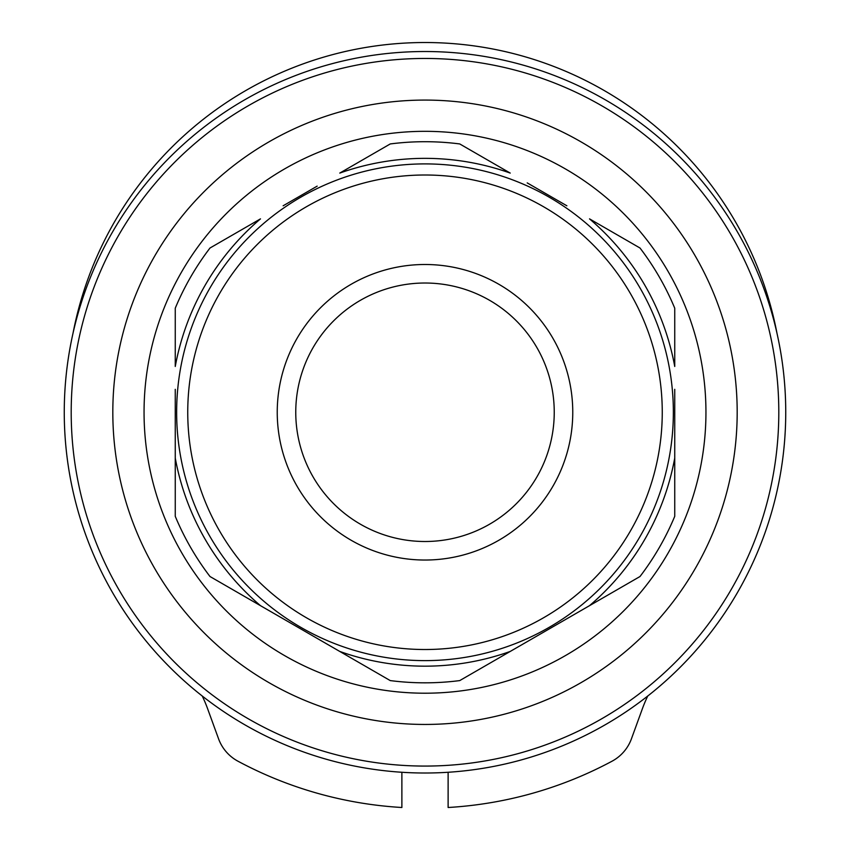 <?xml version="1.0" encoding="UTF-8"?>
<svg xmlns="http://www.w3.org/2000/svg" width="850" height="850" viewBox="0 0 850 850"><rect width="100%" height="100%" fill="white"/><g stroke="black" fill="none" stroke-linecap="round" stroke-linejoin="round"><path stroke-width="1.27" d="M73.026 333.211A358.434 358.434 0 0 1 776.974 333.211M64.26 412.261A360.74 360.74 0 0 0 425 773.011A360.74 360.74 0 0 0 785.74 412.261A360.74 360.74 0 0 0 425 51.521A360.74 360.74 0 0 0 64.26 412.261M71.198 412.261A353.802 353.802 0 0 0 425 766.073A353.802 353.802 0 0 0 778.802 412.261A353.802 353.802 0 0 0 425 58.459A353.802 353.802 0 0 0 71.198 412.261M737.184 412.261A312.184 312.184 0 0 0 425 100.077A312.184 312.184 0 0 0 112.816 412.261A312.184 312.184 0 0 0 425 724.444A312.184 312.184 0 0 0 737.184 412.261M705.946 412.261A280.946 280.946 0 0 0 425 131.325A280.946 280.946 0 0 0 144.054 412.261A280.946 280.946 0 0 0 425 693.207A280.946 280.946 0 0 0 705.946 412.261M566.876 205.796L527.202 182.888M317.167 186.139L283.124 205.796M175.259 389.332L175.259 516.322A270.555 270.555 0 0 0 210.003 576.523L390.246 680.584A270.555 270.555 0 0 0 459.754 680.584L639.997 576.523A270.555 270.555 0 0 0 674.741 516.322L674.741 389.332M176.641 412.261A248.359 248.359 0 0 0 425 660.62A248.359 248.359 0 0 0 673.359 412.261A248.359 248.359 0 0 0 425 163.901A248.359 248.359 0 0 0 176.641 412.261M187.744 412.261A237.256 237.256 0 0 0 425 649.517A237.256 237.256 0 0 0 662.256 412.261A237.256 237.256 0 0 0 425 175.004A237.256 237.256 0 0 0 187.744 412.261M572.762 412.261A147.762 147.762 0 0 0 425 264.499A147.762 147.762 0 0 0 277.238 412.261A147.762 147.762 0 0 0 425 560.033A147.762 147.762 0 0 0 572.762 412.261M554.242 412.261A129.243 129.243 0 0 0 425 283.018A129.243 129.243 0 0 0 295.757 412.261A129.243 129.243 0 0 0 425 541.503A129.243 129.243 0 0 0 554.242 412.261M674.741 308.199A270.555 270.555 0 0 0 639.997 248.009L589.528 218.875A253.906 253.906 0 0 1 674.741 366.478L674.741 308.199M459.754 143.947A270.555 270.555 0 0 0 390.246 143.947L339.777 173.081A253.906 253.906 0 0 1 510.223 173.081L459.754 143.947M210.003 248.009A270.555 270.555 0 0 0 175.259 308.199L175.259 366.478A253.906 253.906 0 0 1 260.472 218.875L210.003 248.009M674.741 435.189L674.741 458.054A253.906 253.906 0 0 1 589.528 605.657L566.876 618.736M532.833 638.393L510.223 651.44A253.906 253.906 0 0 1 339.777 651.44L294.408 625.249M283.082 618.704L260.472 605.657A253.906 253.906 0 0 1 175.259 458.054L175.259 435.189M202.247 696.012A138.752 138.752 0 0 1 207.644 708.815L218.546 738.778A41.629 41.629 0 0 0 238 761.228A395.909 395.909 0 0 0 401.88 807.5L401.88 772.268M647.753 696.012A138.752 138.752 0 0 0 642.356 708.815L631.454 738.778A41.629 41.629 0 0 1 612 761.228A395.909 395.909 0 0 1 448.12 807.5L448.12 772.268"/></g></svg>
